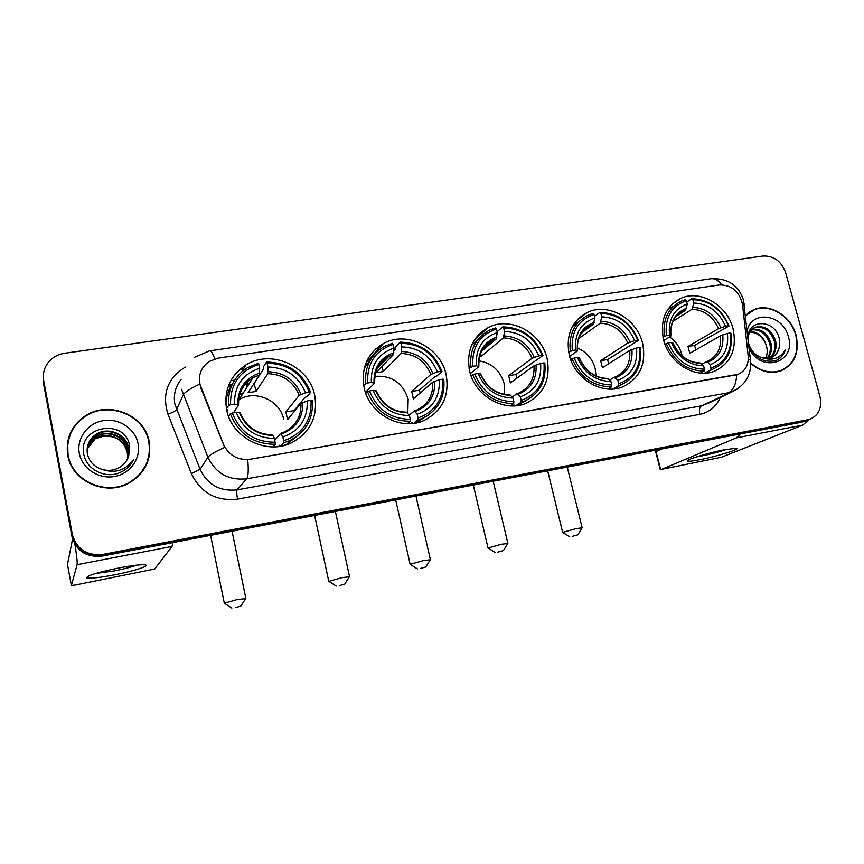 <?xml version="1.0" encoding="UTF-8"?>
<svg xmlns="http://www.w3.org/2000/svg" width="864" height="864" viewBox="0 0 864 864"><rect width="100%" height="100%" fill="white"/><g stroke="black" fill="none" stroke-linecap="round" stroke-linejoin="round"><path stroke-width="1.3" d="M663.574 339.876C669.006 362.999 695.077 379.058 714.182 371.336C730.901 363.442 737.186 349.25 733.061 328.774C727.337 305.176 700.164 289.181 680.821 298.361C665.507 306.461 659.761 320.296 663.574 339.876M364.122 387.677C369.23 414.061 401.036 431.276 424.008 420.53C442.357 411.026 449.734 395.712 446.137 374.587C440.629 347.285 406.598 330.232 383.324 343.602C367.286 353.365 360.882 368.064 364.122 387.677M469.595 370.84C474.822 395.982 504.382 412.819 525.938 403.304C543.823 394.405 550.865 379.458 547.074 358.474C541.48 332.597 510.203 315.868 488.344 327.499C472.403 336.658 466.15 351.108 469.595 370.84M569.257 354.931C574.592 379.004 602.273 395.442 622.544 386.921C639.868 378.551 646.542 363.982 642.578 343.224C636.908 318.568 607.867 302.195 587.315 312.466C571.644 321.073 565.618 335.232 569.257 354.931M226.627 409.633C231.541 437.832 266.846 455.49 291.74 442.692C310.403 432.356 318.06 416.642 314.744 395.561C309.366 366.088 270.94 348.743 245.808 365.051C230.072 375.613 223.679 390.474 226.627 409.633M199.8 383.821L223.528 444.409C228.938 455.512 237.784 460.458 250.063 459.248L737.91 374.35C745.308 371.153 748.732 365.04 748.192 355.99L742.565 304.819C739.552 291.514 731.873 284.882 719.528 284.926L218.236 358.117L209.196 361.465C201.463 366.93 198.331 374.382 199.8 383.821M368.636 359.716L367.373 359.899M234.587 380.128L230.796 380.711M67.77 455.242C71.744 481.583 106.477 496.746 129.686 482.706C145.217 472.943 151.718 459.313 149.202 441.828C144.839 413.975 106.261 399.373 83.16 417.388C70.686 427.172 65.545 439.798 67.77 455.242M146.524 464.648L149.213 453.6M750.719 363.344C760.288 371.606 770.278 374.144 780.656 370.948C794.545 364.5 799.686 352.62 796.09 335.297C791.23 315.932 769.435 302.627 753.743 309.658L745.502 315.338M781.488 370.634L783.572 369.306M82.339 418.273L83.106 417.722M737.91 374.35L736.7 374.803C736.106 384.113 733.385 390.107 728.557 392.774L246.65 478.786C228.733 480.643 215.816 473.461 207.911 457.24C209.617 454.972 215.201 451.688 224.662 447.368L200.794 387.968L199.292 380.635M43.254 378.238L43.578 383.908L71.939 536.425C76.302 551.016 86.357 557.582 102.114 556.103L801.965 422.15L808.844 419.645L102.46 555.271L805.043 420.919L809.719 419.288C818.824 415.444 822.236 407.84 819.947 396.511L785.668 272.808C781.423 261.306 773.917 255.712 763.139 256.003L64.757 353.225C59.508 354.002 54.95 356.065 51.084 359.446C44.885 365.267 42.422 372.319 43.697 380.581L72.338 534.535C76.734 549.266 86.897 555.898 102.805 554.418L808.142 419.688M71.939 536.425L72.144 535.486C76.518 550.152 86.627 556.74 102.46 555.271C86.627 556.74 76.518 550.152 72.144 535.486L43.632 382.255L72.338 534.535M43.319 376.564L43.632 382.255L43.319 376.564M736.7 374.803L247.72 459.67C248.67 470.048 248.314 476.42 246.65 478.786L237.146 489.856L701.492 405.853L709.225 402.84M751.723 310.997L749.444 311.969M70.74 433.318L67.338 444.344M801.965 422.15L805.756 420.876M228.28 386.251L231.25 385.798M232.189 384.296L228.852 384.804M67.77 444.344L67.997 456.354M148.792 441.893C144.472 414.331 106.315 399.892 83.452 417.69C71.086 427.378 65.999 439.873 68.191 455.166C72.133 481.248 106.531 496.249 129.503 482.339C144.85 472.673 151.276 459.194 148.792 441.893M127.31 452.552L127.721 458.546L127.98 450.23C125.852 436.136 107.028 428.35 95.191 436.784C91.249 439.43 88.582 443.124 87.21 447.865M87.178 448.135C88.582 443.513 91.217 439.916 95.072 437.335C106.888 428.9 125.68 436.676 127.796 450.749L127.602 458.795M102.46 469.519C108.583 471.128 114.329 470.383 119.718 467.316C124.146 464.594 127.127 460.858 128.682 456.084L129.73 446.526C126.176 417.679 77.933 425.639 83.7 453.481C85.525 468.428 103.421 478.429 118.228 473.31L122.969 471.118C127.688 468.31 131.188 464.497 133.466 459.67C125.474 470.416 115.139 473.699 102.46 469.519C94.36 467.003 89.338 461.819 87.394 453.967C86.249 445.9 89.003 439.441 95.677 434.581C107.59 426.082 126.565 433.944 128.704 448.135L128.153 457.574M87.34 447.066C88.592 441.947 91.336 437.972 95.558 435.143C107.449 426.654 126.382 434.495 128.52 448.664L128.045 457.823M87.102 448.934C88.582 444.679 91.13 441.353 94.727 438.966C106.466 430.574 125.161 438.296 127.267 452.282C123.833 440.867 115.895 435.499 103.421 436.201L94.727 438.966M87.08 449.204L94.608 439.495M79.304 453.341C82.026 468.472 98.561 479.369 114.296 476.528C130.075 473.904 141.091 458.471 138.067 443.664C135.27 428.814 119.2 418.025 103.54 420.584C87.836 422.928 76.345 438.253 79.304 453.341M139.903 474.638L146.156 464.432M114.739 574.798C99.23 577.746 89.878 578.75 86.702 577.822C86.832 575.705 97.384 572.454 118.357 568.069C130.766 565.704 139.385 564.602 144.212 564.775C152.291 565.099 135.162 570.856 114.739 574.798M95.483 573.534L114.469 570.877C124.103 568.955 131.468 567.054 136.555 565.175M74.952 544.363C76.745 555.984 77.458 562.756 77.123 564.689L71.366 585.446L74.92 585.101L154.71 569.009L172.044 546.426L77.123 564.689M172.811 542.581L172.044 546.426M67.478 564.451L72.576 539.017M749.639 312.26L747.49 313.459M750.697 362.923C760.212 371.239 770.159 373.81 780.538 370.624C794.275 364.241 799.362 352.48 795.798 335.34C790.992 316.181 769.435 303.016 753.905 309.971L745.556 315.781M766.519 346.129L766.519 346.129C767.664 350.536 767.362 354.629 765.612 358.42M751.972 329.4C761.152 328.223 767.502 332.932 771.044 343.526C772.2 349.283 771.055 354.251 767.621 358.42M751.496 329.864C760.417 329.141 766.552 333.893 769.889 344.131C771.012 349.542 770.029 354.326 766.93 358.452M748.051 338.461C748.526 332.824 750.989 329.076 755.428 327.24C765.007 325.22 771.746 329.843 775.667 341.118C776.952 348.257 775.127 353.862 770.202 357.944M753.527 328.201L754.294 327.866C763.862 325.847 770.591 330.469 774.5 341.723C775.753 348.516 774.112 353.981 769.576 358.117M748.645 343.829C753.937 357.523 762.966 363.128 775.71 360.666C780.484 358.668 783.702 355.05 785.354 349.801C779.922 358.56 772.06 361.174 761.767 357.631L771.023 357.685C775.526 355.86 778.28 352.35 779.274 347.155C778.162 351.853 775.742 355.223 771.995 357.275M761.767 357.631C755.536 355.439 751.248 351.13 748.915 344.704L748.624 343.699M750.211 331.474C758.246 331.981 763.668 336.787 766.476 345.913C763.495 337.327 757.966 332.705 749.855 332.035M779.274 347.155L779.393 339.293C775.818 319.054 747.63 318.406 747.965 337.738M749.088 347.911C760.212 373.972 796.824 362.923 788.314 336.571C783.216 314.323 751.637 309.539 747.187 330.674M779.134 371.423L781.348 370.321M785.354 349.801C783.68 354.607 780.786 358.085 776.671 360.245M235.688 607.522L240.818 606.096L235.688 607.522M224.305 603.212L236.704 599.692L245.657 598.579M283.64 440.824L283.684 442.843L290.25 440.392C306.148 431.773 313.502 418.478 312.314 400.496L311.018 400.356C311.872 420.422 302.756 433.912 283.64 440.824L282.82 437C299.7 430.758 307.832 418.748 307.238 400.961L300.964 403.369L287.55 419.612L285.898 411.912L299.225 395.28L305.478 392.839C298.609 376.153 286.092 367.546 267.926 366.995L267.127 363.236C287.615 363.701 301.655 373.367 309.258 392.245L310.554 392.396C302.648 372.6 287.96 362.48 266.49 362.059L267.127 363.236M274.871 440.197L280.573 433.426L282.82 437M240.916 414.752L240.149 412.787L236.228 412.376C243.259 429.484 256.014 438.156 274.493 438.404L275.357 444.258L273.132 446.872M243.346 392.926L239.814 393.79M226.897 410.843L227.61 409.687L226.649 409.709M248.908 380.527L246.413 384.512L246.974 387.169M226.487 408.91L228.625 405.389L230.58 404.719C230.105 384.275 239.522 370.861 258.833 364.478L259.632 368.248L259.546 374.933L248.13 392.677L256.003 391.446L254.156 383.314M249.016 383.929L246.413 384.512M254.286 383.303L263.585 368.852L263.444 366.811L266.49 362.059M310.554 392.396L306.958 396.738L304.992 397.332L294.095 410.573L294.343 411.383M280.379 446.591L279.774 445.144L278.586 446.504M283.446 445.608L286.88 444.161L300.672 433.21M283.684 442.843L280.746 446.18M275.303 442.238C254.426 442.152 240.095 432.4 232.297 413.014L230.342 413.683C238.453 434.052 253.454 444.247 275.357 444.258M230.342 413.683L228.614 416.437M309.258 392.245L305.478 392.839M307.238 400.961L311.018 400.356M232.297 413.014L236.228 412.376M267.926 366.995L267.797 373.68L256.003 391.446M274.493 438.404L272.398 434.776C257.159 434.473 246.402 427.14 240.149 412.787M232.438 383.929C228.366 390.01 226.174 396.77 225.85 404.201M258.833 364.478L258.206 363.29L247.309 367.816C233.874 376.574 227.653 389.102 228.625 405.389M259.632 368.248C242.6 374.069 234.22 386.014 234.5 404.093L230.58 404.719M234.5 404.093L238.572 404.914L233.539 412.819M283.77 419.666C280.357 400.518 255.539 389.275 239.101 399.676L238.54 400.021M294.095 410.573L285.898 411.912M238.766 398.93L239.814 398.552M339.498 585.576L344.779 584.107L339.498 585.576M328.784 581.353L341.55 577.735L349.369 576.774M407.797 413.1L408.164 399.179C402.689 382.73 391.522 375.127 374.652 376.38M418.046 417.938L417.949 419.915L422.474 418.306C438.167 410.389 445.273 397.408 443.794 379.35L442.757 379.177C443.988 398.477 435.758 411.404 418.046 417.938L417.204 414.256C432.832 408.348 440.176 396.846 439.247 379.739L432.724 382.147L413.413 398.866L411.707 391.435L430.92 374.35L437.422 371.92C430.639 355.838 418.748 347.501 401.76 346.896L400.928 343.267C420.088 343.807 433.426 353.182 440.932 371.369L441.979 371.542C434.16 352.458 420.217 342.662 400.129 342.155L400.928 343.267M409.201 415.195L414.331 410.94L417.204 414.256M381.521 364.003L379.836 363.841M381.456 363.722L388.055 356.832M393.952 350.665L395.561 348.991L395.528 347.004L400.129 342.155M441.979 371.542L436.871 376.002L434.916 376.585L419.364 390.193L420.196 392.99M412.83 423.446L412.333 422.453L410.886 423.619M415.379 423.079L427.907 415.39M417.949 419.915L413.662 423.349M407.192 423.684L410.206 421.232L410.292 419.267C390.787 419.062 377.19 409.633 369.49 390.96L367.502 391.619C375.516 411.232 389.75 421.103 410.206 421.232M367.502 391.619L365.785 393.347M440.932 371.369L437.422 371.92M439.247 379.739L442.757 379.177M369.49 390.96L373.14 390.366C380.084 406.836 392.18 415.238 409.45 415.573L410.292 419.267M401.76 346.896L401.08 353.43L383.238 371.585L382.05 366.336M376.326 391.133L373.14 390.366M409.45 415.573L406.804 412.182C392.677 411.869 382.482 404.741 376.207 390.82M372.848 356.249L364.273 368.248M363.722 385.7L365.71 383.648L367.708 382.979C366.811 363.334 375.311 350.482 393.206 344.423L392.418 343.31L384.448 346.399C370.71 354.51 364.457 366.919 365.71 383.648M393.206 344.423L394.038 348.052C378.259 353.57 370.688 365.029 371.347 382.396L367.708 382.979M383.238 371.585L375.883 372.73L393.39 354.596L394.038 348.052M371.347 382.396L374.447 383.324L365.45 392.407M419.364 390.193L411.707 391.435M420.401 568.48L425.801 566.978L420.401 568.48M410.152 564.322L423.23 560.628L430.24 559.775M504.522 394.405L504.101 383.378C500.17 370.451 491.746 362.934 478.807 360.839M521.197 400.378L521.003 402.311L524.362 401.155C539.698 393.746 546.512 381.067 544.806 363.096L543.953 362.912C545.454 381.629 537.872 394.114 521.197 400.378L520.333 396.814C535.054 391.154 541.814 380.03 540.626 363.442L533.952 365.828L510.397 382.882L508.658 375.656L532.105 358.268L538.769 355.86C532.051 340.243 520.646 332.1 504.533 331.452L503.69 327.942C521.856 328.536 534.654 337.662 542.095 355.331L542.948 355.525C535.205 336.992 521.813 327.445 502.772 326.884L503.69 327.942M512.19 397.008L517.007 393.682L520.333 396.814M542.948 355.525L515.927 374.479L516.985 378.108M514.62 405.842L514.177 405.022L512.838 405.918M517.298 405.583L527.062 399.924M497.048 331.776L502.772 326.884M521.003 402.311L515.873 405.745M510.278 405.864L513.691 403.564L513.875 401.63C495.396 401.35 482.35 392.159 474.736 374.036L472.716 374.695C480.654 393.725 494.316 403.348 513.691 403.564M472.716 374.695L471.139 375.97M542.095 355.331L538.769 355.86M540.626 363.442L543.953 362.912M474.736 374.036L478.181 373.486C485.05 389.459 496.66 397.656 513.022 398.045L513.875 401.63M504.533 331.452L503.453 337.867L481.28 356.281L480.568 353.311M480.751 374.22L478.181 373.486M513.022 398.045L509.987 394.826C496.714 394.524 486.94 387.558 480.654 373.961M479.477 337.608L471.463 345.546M469.098 368.442L472.9 366.293C471.712 347.263 479.542 334.843 496.39 329.033L495.482 327.964L489.218 330.286C475.535 337.889 469.422 350.114 470.891 366.962M496.39 329.033L497.243 332.554C482.382 337.846 475.416 348.916 476.345 365.753L472.9 366.293M481.464 351.346L496.184 338.98L497.243 332.554M476.345 365.753L478.732 366.746L470.329 373.572M479.574 356.357L481.28 356.281M515.927 374.479L508.658 375.656M497.88 552.096L503.41 550.573L497.88 552.096M488.03 548.024L501.422 544.255L507.73 543.488M596.009 375.959L595.156 368.388C592.38 358.668 586.451 351.864 577.379 347.998M618.721 383.778L618.44 385.679L620.924 384.836C635.807 377.881 642.287 365.515 640.364 347.728L639.684 347.522C641.423 365.688 634.435 377.773 618.721 383.778L617.836 380.311C631.703 374.879 637.934 364.122 636.541 348.03L629.716 350.395L602.402 367.718L600.631 360.688L627.836 343.051L634.64 340.654C628.009 325.48 617.036 317.542 601.733 316.85L600.869 313.438C618.127 314.086 630.428 322.985 637.794 340.157L638.474 340.373C630.817 322.358 617.944 313.049 599.854 312.422L600.869 313.438M609.606 380.074L614.099 377.352L617.836 380.311M638.474 340.373L607.522 359.564L608.742 363.701M610.816 389.113L610.524 388.519L609.541 389.102M620.924 384.836L613.904 388.94L621.648 384.556M594.454 316.397L599.854 312.422M618.44 385.679L612.695 389.048M607.856 389.016L611.518 386.856L611.788 384.955C594.259 384.62 581.72 375.646 574.193 358.052L572.152 358.7C580.003 377.179 593.125 386.564 611.518 386.856M572.152 358.7L570.726 359.683M637.794 340.157L634.64 340.654M636.541 348.03L639.684 347.522M574.193 358.052L577.454 357.523C584.226 373.043 595.382 381.035 610.913 381.488L611.788 384.955M601.733 316.85L600.296 323.158L578.74 338.558M579.409 358.366L577.454 357.523M610.913 381.488L607.554 378.421C595.08 378.119 585.695 371.326 579.409 358.02M579.463 321.127L572.422 326.516M568.685 352.318L572.314 350.536C570.856 332.068 578.081 320.047 593.968 314.474L592.963 313.459L587.995 315.23C574.506 322.369 568.609 334.357 570.283 351.194M593.968 314.474L594.832 317.887C580.824 322.974 574.409 333.688 575.575 350.017L572.314 350.536M581.753 332.618L593.417 324.194L594.832 317.887M575.575 350.017L577.562 350.557L577.325 351.076L569.646 356.4M607.522 359.564L600.631 360.688M572.162 536.393L577.822 534.838L572.162 536.393M562.648 532.408L576.342 528.563L582.034 527.872M682.128 355.99L681.707 354.132C679.687 346.907 675.626 341.172 669.546 336.938M711.05 368.064L710.683 369.922L712.508 369.317C726.894 362.772 733.028 350.719 730.912 333.158L730.382 332.942C732.326 350.59 725.879 362.297 711.05 368.064L710.154 364.694C723.244 359.478 728.989 349.056 727.402 333.418L720.468 335.783L689.796 353.311L688.003 346.475L718.556 328.633L725.479 326.257C718.913 311.494 708.361 303.75 693.803 303.026L692.928 299.711C709.333 300.391 721.181 309.085 728.46 325.782L728.989 326.02C721.418 308.491 709.02 299.398 691.826 298.739L692.928 299.711M701.87 364.176L706.05 361.897L707.584 362.286L710.154 364.694M728.989 326.02L694.548 345.406L695.876 349.834M701.881 373.172L701.341 373.14M705.542 373.14L711.126 370.051M686.74 302.054L691.826 298.739M710.683 369.922L704.516 373.183M700.337 373.064L704.128 371.045L704.484 369.176C687.82 368.777 675.756 360.029 668.315 342.922L666.274 343.559C674.028 361.53 686.653 370.688 704.128 371.045M666.274 343.559L664.988 344.336M728.46 325.782L725.479 326.257M727.402 333.418L730.382 332.942M668.315 342.922L671.404 342.425C678.1 357.512 688.835 365.299 703.588 365.807L704.484 369.176M693.803 303.026L692.042 309.215L672.948 321.365M672.959 343.192L671.404 342.425M703.588 365.807L699.948 362.891C688.219 362.599 679.212 355.957 672.926 342.932M673.585 306.148L667.494 309.884M662.958 337.144L666.414 335.621C664.718 317.693 671.371 306.04 686.383 300.683L685.282 299.711L681.318 301.093C668.142 307.811 662.494 319.529 664.373 336.269M686.383 300.683L687.258 304.009C674.028 308.902 668.11 319.27 669.503 335.135L666.414 335.621M676.35 316.084L685.519 310.198L687.258 304.009M669.503 335.135L671.047 335.686L670.68 336.247L663.746 340.502M694.548 345.406L688.003 346.475M699.916 459.68C692.291 461.149 688.1 461.581 687.323 460.976C685.465 459.778 708.34 452.822 724.507 449.744L736.085 448.254C742.144 448.589 717.412 456.343 699.916 459.68M696.578 456.84L701.579 455.965C710.996 454.043 719.323 451.84 726.592 449.356M740.923 433.836L736.204 437.908L661.813 469.282L721.418 457.229L802.764 425.11L736.204 437.908M808.758 419.688L802.764 425.11M660.215 469.411L655.7 451.786L661.619 449.01M181.138 379.361C175.327 386.683 173.264 395.021 174.928 404.363L200.081 469.325L207.911 457.24L181.559 389.34M199.692 384.124C190.231 388.573 184.745 392.17 183.222 394.934L176.515 409.72C175.532 411.016 172.681 412.517 167.962 414.212C161.762 393.919 167.551 378.205 185.328 367.06M721.71 284.764C718.103 280.044 714.312 278.068 710.348 278.845L209.93 350.806M748.31 358.97L750.46 360.331L750.654 362.178M737.629 388.93L701.492 405.853C699.505 407.279 698.954 410.119 699.84 414.364L237.568 499.122C216.194 501.444 200.815 492.944 191.408 473.623L167.962 414.212M742.079 302.033L744.217 303.631L744.444 305.77M194.746 357.199L209.488 350.87C210.935 350.417 212.695 353.095 214.758 358.895M720.22 397.548C716.191 406.739 709.409 412.344 699.84 414.364M43.697 380.581L43.578 383.908M102.805 554.418L102.114 556.103M191.408 473.623L200.081 469.325C207.63 484.844 219.985 491.681 237.146 489.856C236.52 491.184 236.66 494.273 237.568 499.122M579.874 318.049L578.815 318.211M482.533 332.618L480.352 332.942M379.253 348.073L376.207 348.527M243.875 368.323L240.527 368.831M67.478 564.408L71.366 585.446M280.714 433.382L284.796 431.773C296.006 425.606 301.406 416.135 300.964 403.369M301.007 394.362C294.862 379.879 283.878 372.33 268.056 371.714M281.318 434.052C295.952 428.49 303.091 417.96 302.756 402.473M239.501 412.657C245.776 427.464 256.943 435.056 273.013 435.456M299.225 395.28C293.328 381.521 282.852 374.317 267.797 373.68M259.783 372.967C245.03 378.205 237.697 388.692 237.784 404.395M259.546 374.933L252.871 377.806C243.097 383.983 238.324 392.926 238.561 404.622M242.752 393.887L239.555 394.61M414.515 410.886L416.999 409.946C428.134 404.276 433.372 395.01 432.724 382.147M432.875 373.432C426.816 359.467 416.394 352.156 401.587 351.486M415.325 411.491C428.879 406.22 435.337 396.133 434.689 381.24M375.797 390.712C381.974 404.978 392.58 412.333 407.603 412.787M430.92 374.35C425.11 361.087 415.163 354.11 401.08 353.43M393.876 352.652C380.203 357.631 373.583 367.664 374.015 382.774M393.39 354.596L388.724 356.476C380.236 361.184 375.462 368.528 374.414 378.508M517.234 393.606L518.821 393.034C529.729 387.72 534.773 378.659 533.952 365.828M534.179 357.35C528.196 343.786 518.184 336.658 504.144 335.956M518.206 394.168C530.96 389.113 536.9 379.372 536.026 364.921M480.395 373.874C486.486 387.72 496.66 394.891 510.905 395.399M532.105 358.268C526.37 345.384 516.812 338.58 503.453 337.867M496.854 337.057C483.991 341.831 477.889 351.54 478.559 366.174M496.184 338.98L492.685 340.33C486.875 343.213 482.738 347.76 480.308 353.97M614.401 377.266L615.276 376.942C625.892 371.963 630.709 363.118 629.716 350.395M630.018 342.133C624.11 328.946 614.488 321.991 601.139 321.257M615.481 377.795C627.491 372.946 632.966 363.506 631.908 349.488M579.247 357.966C585.274 371.412 595.048 378.41 608.569 378.961M627.836 343.051C622.177 330.523 612.997 323.892 600.296 323.158M594.248 322.304C582.12 326.894 576.493 336.29 577.379 350.482M593.417 324.194L590.792 325.188L580.943 333.817M706.352 361.8L706.763 361.66C717.034 356.962 721.602 348.343 720.468 335.783M720.824 327.715C714.992 314.896 705.726 308.102 693.036 307.346M707.584 362.286C718.934 357.62 723.989 348.484 722.747 334.865M672.84 342.9C678.78 355.979 688.176 362.804 701.039 363.388M718.556 328.633C712.962 316.451 704.128 309.971 692.042 309.215M686.502 308.329C675.043 312.746 669.859 321.84 670.939 335.632M685.519 310.198L675.886 316.613M656.003 451.516L660.539 469.238M241.866 371.747L245.808 365.051M576.58 320.522L587.315 312.466M474.714 339.498L488.344 327.499M366.25 362.34L383.324 343.602M672.3 304.009L680.821 298.361M709.43 402.743L731.927 391.9C745.556 385.236 751.734 374.717 750.46 360.331L743.353 299.624C738.31 285.152 727.682 278.176 711.461 278.683M809.719 419.288L803.531 421.762M579.28 318.503L578.362 318.632M482.026 333.061L479.876 333.385M378.853 348.505L375.689 348.98M243.626 368.755L239.965 369.306M750.881 311.332L753.743 309.658M83.063 417.971L83.16 417.388M95.083 437.335L95.202 436.784M95.558 435.132L95.677 434.581M129.265 482.944L129.503 482.339M89.132 575.737L86.702 577.822M754.294 327.866L755.428 327.24M778.507 371.596L780.538 370.624M240.818 606.096L245.873 598.244M232.081 531.23L245.797 598.234M286.88 444.161L290.25 440.392M238.475 404.568C238.324 392.591 243.119 383.681 252.871 377.806L239.101 399.676M210.6 535.345L224.262 602.964M231.865 608.083L224.402 603.223M344.779 584.107L349.553 576.472M335.383 511.456L349.488 576.461M417.55 422.226L422.474 418.306M374.458 382.903C375.138 368.852 379.89 360.04 388.724 356.476L376.931 368.798M314.636 515.43L328.73 581.126M336.161 586.062L328.86 581.353M425.801 566.978L430.412 559.505M415.951 496.033L430.348 559.494M518.324 405.184L524.362 401.155M478.85 366.282C478.613 353.419 483.224 344.768 492.685 340.33L483.365 348.203M395.69 499.91L410.108 564.127M417.398 568.912L410.216 564.332M503.41 550.573L507.881 543.24M493.182 481.259L507.827 543.229M615.276 376.942L614.347 377.276M577.562 350.568C576.029 336.733 584.528 327.229 590.792 325.188L583.492 330.469M473.31 485.06L487.987 547.841M495.191 552.496L488.095 548.024M577.822 534.838L582.163 527.656M567.259 467.078L582.12 527.645M705.262 373.151L712.508 369.317M671.047 335.686C669.395 326.43 675.054 316.861 675.227 317.455C676.296 315.5 679.082 313.33 683.575 310.921L677.797 314.636M547.69 470.826L562.604 532.246M569.732 536.749L562.702 532.408M688.424 459.918L687.323 460.976"/></g></svg>
